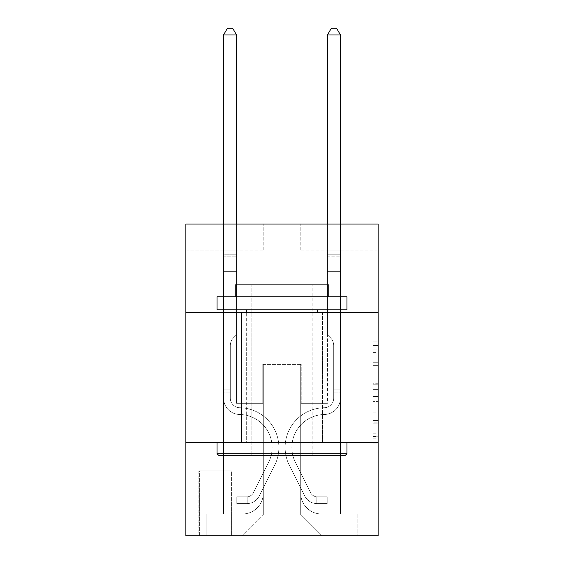 <?xml version="1.0" encoding="UTF-8"?>
<svg xmlns="http://www.w3.org/2000/svg" width="564" height="564" viewBox="0 0 564 564"><rect width="100%" height="100%" fill="white"/><g stroke="black" fill="none" stroke-linecap="round" stroke-linejoin="round"><path stroke-width="0.42" stroke-dasharray="2.82 2.11" d="M372.924 373.037L372.924 389.357L378.12 389.357L378.12 438.82L378.12 347.029L378.12 389.357L372.924 389.357L372.924 345.499L372.924 443.924L372.924 341.925L372.924 436.783L378.12 436.783L372.924 436.783L378.12 436.783L372.924 436.783L372.924 420.462L372.924 443.924L378.12 443.924L378.12 341.925L378.12 436.529L378.12 396.492L372.924 396.492L378.12 396.492L378.12 420.462L378.12 349.067L372.924 349.067L378.12 349.067L378.12 443.924L378.12 347.029L378.12 443.924L372.924 443.924L372.924 341.925L378.12 341.925L378.12 347.029L378.12 341.925L378.12 347.029L378.12 341.925L378.12 345.499L378.12 341.925L372.924 341.925L372.924 349.067L378.12 349.067L372.924 349.067L372.924 373.037L378.12 373.037M322.523 312.393L322.523 442.282L241.477 442.282L322.523 442.282L241.477 442.282L322.523 442.282L322.523 312.393L241.477 312.393L241.477 442.282L241.477 312.393L322.523 312.393M232.121 470.855L198.873 470.855L232.121 470.855L232.121 535.8L198.873 535.8L232.121 535.8M198.873 470.855L198.873 535.8M378.12 383.231L378.12 378.134L378.12 383.231L372.924 383.231L372.924 362.708L372.924 423.141L372.924 407.969L378.12 407.969L372.924 407.969L372.924 443.924L378.12 443.924L372.924 443.924L378.12 443.924L372.924 443.924L372.924 341.925L378.12 341.925L372.924 341.925L378.12 341.925L372.924 341.925L372.924 383.231L378.12 383.231M378.12 442.282L378.12 535.8L185.88 535.8L185.88 442.282L378.12 442.282L378.12 224.07L300.182 224.07L378.12 224.07L378.12 250.049L378.12 224.07L185.88 224.07L263.818 224.07L185.88 224.07L185.88 250.049L263.818 250.049L185.88 250.049L185.88 224.07L185.88 312.393L378.12 312.393L185.88 312.393L185.88 442.282L378.12 442.282L185.88 442.282M223.548 250.049L223.548 513.98L242.513 513.98A20.783 20.783 0 0 0 263.296 493.197L263.296 364.351L263.296 515.017L263.296 364.351L263.296 515.017L263.296 364.351L300.704 364.351L300.704 493.197A20.783 20.783 0 0 0 321.487 513.98L340.452 513.98L340.452 250.049L340.452 513.98L340.452 250.049L340.452 513.98L340.452 250.049L340.452 513.98L340.452 250.049L340.452 513.98L340.452 250.049L340.452 513.98L340.452 250.049L340.452 513.98L357.851 513.98L321.487 513.98L340.452 513.98L321.487 513.98L340.452 513.98L321.487 513.98L340.452 513.98L321.487 513.98L340.452 513.98L321.487 513.98L340.452 513.98L340.452 250.049L327.458 250.049L340.452 250.049L327.458 250.049L340.452 250.049L327.458 250.049L340.452 250.049L327.458 250.049L340.452 250.049L327.458 250.049L340.452 250.049L327.458 250.049L340.452 250.049L327.458 250.049L340.452 250.049L340.452 513.98L321.487 513.98A20.783 20.783 0 0 1 300.704 493.197A20.783 20.783 0 0 0 321.487 513.98A20.783 20.783 0 0 1 300.704 493.197A20.783 20.783 0 0 0 321.487 513.98A20.783 20.783 0 0 1 300.704 493.197A20.783 20.783 0 0 0 321.487 513.98A20.783 20.783 0 0 1 300.704 493.197A20.783 20.783 0 0 0 321.487 513.98A20.783 20.783 0 0 1 300.704 493.197A20.783 20.783 0 0 0 321.487 513.98A20.783 20.783 0 0 1 300.704 493.197L300.704 364.351L300.704 515.017L263.296 515.017L300.704 515.017L321.487 535.8L357.851 535.8L242.513 535.8L321.487 535.8L300.704 515.017L321.487 535.8L300.704 515.017L300.704 364.351L300.704 515.017L300.704 364.351L262.775 364.351L262.775 403.316L236.542 403.316L236.542 250.049L223.548 250.049L223.548 513.98L242.513 513.98A20.783 20.783 0 0 0 263.296 493.197L263.296 364.351L262.775 364.351L262.775 403.316L236.542 403.316L236.542 250.049L223.548 250.049L223.548 513.98L242.513 513.98L206.149 513.98L242.513 513.98L223.548 513.98L223.548 250.049L223.548 513.98L223.548 250.049L223.548 513.98L223.548 250.049L223.548 513.98L223.548 250.049L223.548 513.98L223.548 250.049L236.542 250.049L223.548 250.049L236.542 250.049L223.548 250.049L236.542 250.049L223.548 250.049L236.542 250.049L223.548 250.049L236.542 250.049L223.548 250.049L236.542 250.049L223.548 250.049L223.548 513.98L223.548 250.049M263.296 493.197L263.296 364.351L262.775 364.351L262.775 403.316L236.542 403.316L236.542 250.049L236.542 403.316L236.542 250.049L236.542 403.316L236.542 250.049L236.542 403.316L236.542 250.049L236.542 403.316L236.542 250.049L236.542 403.316L236.542 250.049L236.542 403.316L262.775 403.316L236.542 403.316L262.775 403.316L236.542 403.316L262.775 403.316L236.542 403.316L262.775 403.316L236.542 403.316L262.775 403.316L236.542 403.316L262.775 403.316L262.775 364.351L262.775 403.316L262.775 364.351L262.775 403.316L262.775 364.351L262.775 403.316L262.775 364.351L262.775 403.316L262.775 364.351L262.775 403.316L262.775 364.351L263.296 364.351L262.775 364.351L263.296 364.351L262.775 364.351L263.296 364.351L262.775 364.351L263.296 364.351L262.775 364.351L263.296 364.351L262.775 364.351L263.296 364.351L263.296 493.197A20.783 20.783 0 0 1 242.513 513.98A20.783 20.783 0 0 0 263.296 493.197A20.783 20.783 0 0 1 242.513 513.98A20.783 20.783 0 0 0 263.296 493.197A20.783 20.783 0 0 1 242.513 513.98A20.783 20.783 0 0 0 263.296 493.197A20.783 20.783 0 0 1 242.513 513.98A20.783 20.783 0 0 0 263.296 493.197A20.783 20.783 0 0 1 242.513 513.98A20.783 20.783 0 0 0 263.296 493.197M378.12 250.049L300.182 250.049L378.12 250.049M199.388 535.8L231.607 535.8L199.388 535.8L199.388 470.855L231.607 470.855L231.607 535.8L231.607 470.855L199.388 470.855L199.388 535.8M206.149 535.8L242.513 535.8L263.296 515.017L242.513 535.8L263.296 515.017L242.513 535.8L206.149 535.8L206.149 513.98L206.149 535.8M301.225 364.351L300.704 364.351L301.225 364.351L300.704 364.351L301.225 364.351L300.704 364.351L301.225 364.351L300.704 364.351L301.225 364.351L300.704 364.351L301.225 364.351L300.704 364.351L301.225 364.351L300.704 364.351L301.225 364.351L301.225 403.316L301.225 364.351M300.182 250.049L300.182 224.07L300.182 250.049M263.818 250.049L263.818 224.07L263.818 250.049M357.851 513.98L357.851 535.8L357.851 513.98M327.458 250.049L327.458 403.316L301.225 403.316L327.458 403.316L301.225 403.316L327.458 403.316L301.225 403.316L327.458 403.316L301.225 403.316L327.458 403.316L301.225 403.316L327.458 403.316L301.225 403.316L327.458 403.316L301.225 403.316L327.458 403.316L327.458 250.049M378.12 312.393L185.88 312.393M372.924 389.357L378.12 389.357L372.924 389.357M372.924 345.499L372.924 341.925L372.924 345.499L378.12 345.499L372.924 345.499M372.924 422.887L372.924 401.596L372.924 422.887L378.12 422.887L372.924 422.887M372.924 401.596L372.924 396.492L378.12 396.492L372.924 396.492L372.924 401.596L378.12 401.596L372.924 401.596M372.924 362.708L372.924 349.067L372.924 362.708L378.12 362.708L372.924 362.708M372.924 341.925L378.12 341.925L372.924 341.925L372.924 347.029L372.924 341.925L378.12 341.925M372.924 443.924L378.12 443.924L372.924 443.924L372.924 438.82L372.924 443.924M230.302 389.809L230.302 392.925L223.548 392.925L223.548 389.809L223.548 398.135L223.548 34.954L223.548 271.347L223.548 34.954L236.542 34.954L236.542 254.202L236.542 34.954L223.548 34.954L227.447 28.2L232.643 28.2L227.447 28.2L223.548 34.954L223.548 271.347L223.548 34.954L236.542 34.954L232.643 28.2L236.542 34.954L236.542 271.347L223.548 271.347L223.548 254.202L223.548 271.347L236.542 271.347L236.542 334.734L233.609 337.66A11.287 11.287 -29.8 0 0 230.302 345.647A11.287 11.287 150.2 0 1 233.609 337.66L236.542 334.734L236.542 34.954L223.548 34.954L227.447 28.2L232.643 28.2L227.447 28.2L223.548 34.954L223.548 254.202L223.548 34.954L236.542 34.954L232.643 28.2L236.542 34.954L236.542 271.347L223.548 271.347L223.548 398.135A16.363 16.363 -29.8 0 0 239.658 414.498A16.363 16.363 150.2 0 1 223.548 398.135L223.548 271.347L236.542 271.347L236.542 334.734L233.609 337.66A11.287 11.287 -29.8 0 0 230.302 345.647A11.287 11.287 150.2 0 1 233.609 337.66L236.542 334.734L236.542 34.954L223.548 34.954L227.447 28.2L232.643 28.2L227.447 28.2L223.548 34.954L223.548 256.141L223.548 34.954L236.542 34.954L232.643 28.2L236.542 34.954L236.542 271.347L223.548 271.347L223.548 398.135A16.363 16.363 -29.8 0 0 239.658 414.498A16.363 16.363 150.2 0 1 223.548 398.135L223.548 271.347L236.542 271.347L236.542 334.734L233.609 337.66A11.287 11.287 -29.8 0 0 230.302 345.647A11.287 11.287 150.2 0 1 233.609 337.66L236.542 334.734L236.542 34.954L223.548 34.954L227.447 28.2L232.643 28.2L227.447 28.2L223.548 34.954L223.548 398.135A16.363 16.363 -29.8 0 0 239.658 414.498A16.363 16.363 150.2 0 1 223.548 398.135L223.548 271.347L236.542 271.347L236.542 334.734L233.609 337.66A11.287 11.287 -29.8 0 0 230.302 345.647A11.287 11.287 150.2 0 1 233.609 337.66L236.542 334.734L236.542 271.347L223.548 271.347L223.548 398.135A16.363 16.363 -29.8 0 0 239.658 414.498A32.994 32.994 150.2 0 1 268.612 462.304A32.994 32.994 -29.8 0 0 239.658 414.498A16.363 16.363 150.2 0 1 223.548 398.135L223.548 271.347L236.542 271.347L236.542 256.141L236.542 334.734L233.609 337.66A11.287 11.287 -29.8 0 0 230.302 345.647A11.287 11.287 150.2 0 1 233.609 337.66L236.542 334.734L236.542 271.347L223.548 271.347L223.548 398.135A16.363 16.363 -29.8 0 0 239.658 414.498A16.363 16.363 150.2 0 1 223.548 398.135L223.548 271.347L236.542 271.347L236.542 254.202L236.542 334.734L233.609 337.66A11.287 11.287 -29.8 0 0 230.302 345.647A11.287 11.287 150.2 0 1 233.609 337.66L236.542 334.734L236.542 271.347L223.548 271.347L223.548 398.135A16.363 16.363 -29.8 0 0 239.658 414.498A16.363 16.363 150.2 0 1 223.548 398.135L223.548 271.347L236.542 271.347L236.542 34.954L232.643 28.2L236.542 34.954L236.542 334.734L233.609 337.66A11.287 11.287 -29.8 0 0 230.302 345.647A11.287 11.287 150.2 0 1 233.609 337.66L236.542 334.734L236.542 271.347L223.548 271.347L223.548 398.135L223.548 392.925L230.302 392.925L230.302 389.809L223.548 389.809L230.302 389.809L230.302 398.135L230.302 345.647L230.302 398.135A9.609 9.609 -29.8 0 0 239.763 407.744A9.609 9.609 150.2 0 1 230.302 398.135L230.302 345.647L230.302 398.135L230.302 389.809L223.548 389.809L230.302 389.809L230.302 398.135A9.609 9.609 -29.8 0 0 239.763 407.744A9.609 9.609 150.2 0 1 230.302 398.135L230.302 345.647L230.302 398.135A9.609 9.609 -29.8 0 0 239.763 407.744A9.609 9.609 150.2 0 1 230.302 398.135L230.302 345.647L230.302 398.135L230.302 389.809L223.548 389.809L230.302 389.809L230.302 398.135A9.609 9.609 -29.8 0 0 239.763 407.744A39.748 39.748 150.2 0 1 274.647 465.335A39.748 39.748 -29.8 0 0 239.763 407.744A9.609 9.609 150.2 0 1 230.302 398.135L230.302 345.647L230.302 398.135A9.609 9.609 -29.8 0 0 239.763 407.744A9.609 9.609 150.2 0 1 230.302 398.135L230.302 345.647L230.302 398.135L230.302 389.809L223.548 389.809M247.187 503.589A13.769 13.769 -29.8 0 0 259.228 496.003L274.647 465.335A39.748 39.748 -29.8 0 0 239.763 407.744A9.609 9.609 150.2 0 1 230.302 398.135A9.609 9.609 -29.8 0 0 239.763 407.744A39.748 39.748 150.2 0 1 274.647 465.335A39.748 39.748 -29.8 0 0 239.763 407.744A9.609 9.609 150.2 0 1 230.302 398.135L230.302 345.647L230.302 398.135A9.609 9.609 -29.8 0 0 239.763 407.744A9.609 9.609 150.2 0 1 230.302 398.135A9.609 9.609 150.2 0 0 239.763 407.744A39.748 39.748 150.2 0 1 274.647 465.335L259.228 496.003L274.647 465.335A39.748 39.748 -29.8 0 0 239.763 407.744A9.609 9.609 150.2 0 1 230.302 398.135A9.609 9.609 150.2 0 0 239.763 407.744A9.609 9.609 150.2 0 1 230.302 398.135A9.609 9.609 150.2 0 0 239.763 407.744A39.748 39.748 150.2 0 1 274.647 465.335A39.748 39.748 -29.8 0 0 239.763 407.744A9.609 9.609 150.2 0 1 230.302 398.135A9.609 9.609 150.2 0 0 239.763 407.744A39.748 39.748 150.2 0 1 274.647 465.335A39.748 39.748 -29.8 0 0 239.763 407.744A9.609 9.609 150.2 0 1 230.302 398.135A9.609 9.609 150.2 0 0 239.763 407.744A9.609 9.609 150.2 0 1 230.302 398.135A9.609 9.609 150.2 0 0 239.763 407.744A39.748 39.748 150.2 0 1 274.647 465.335L259.228 496.003L274.647 465.335A39.748 39.748 -29.8 0 0 239.763 407.744A9.609 9.609 150.2 0 1 230.302 398.135A9.609 9.609 150.2 0 0 239.763 407.744A39.748 39.748 150.2 0 1 274.647 465.335A39.748 39.748 -29.8 0 0 239.763 407.744A39.748 39.748 -29.8 0 1 274.647 465.335L259.228 496.003A13.769 13.769 150.2 0 1 251.086 502.947A13.769 13.769 -29.8 0 0 259.228 496.003L274.647 465.335A39.748 39.748 -29.8 0 0 239.763 407.744A39.748 39.748 -29.8 0 1 274.647 465.335A39.748 39.748 -29.8 0 0 239.763 407.744A39.748 39.748 -29.8 0 1 274.647 465.335L259.228 496.003L274.647 465.335A39.748 39.748 -29.8 0 0 239.763 407.744A39.748 39.748 -29.8 0 1 274.647 465.335L259.228 496.003L274.647 465.335A39.748 39.748 -29.8 0 0 239.763 407.744A39.748 39.748 -29.8 0 1 274.647 465.335A39.748 39.748 -29.8 0 0 239.763 407.744A39.748 39.748 -29.8 0 1 274.647 465.335L259.228 496.003A13.769 13.769 150.2 0 1 251.086 502.947C247.081 503.793 247.081 503.793 251.086 502.947C247.081 503.793 247.081 503.793 251.086 502.947A13.769 13.769 -29.8 0 0 259.228 496.003L274.647 465.335A39.748 39.748 -29.8 0 0 239.763 407.744A39.748 39.748 -29.8 0 1 274.647 465.335L259.228 496.003A13.769 13.769 150.2 0 1 251.086 502.947C247.081 503.793 247.081 503.793 251.086 502.947C247.081 503.793 247.081 503.793 251.086 502.947A13.769 13.769 -29.8 0 0 259.228 496.003L274.647 465.335L259.228 496.003A13.769 13.769 150.2 0 1 251.086 502.947C247.081 503.793 247.081 503.793 251.086 502.947C247.081 503.793 247.081 503.793 251.086 502.947A13.769 13.769 -29.8 0 0 259.228 496.003L274.647 465.335L259.228 496.003A13.769 13.769 150.2 0 1 251.086 502.947C247.081 503.793 247.081 503.793 251.086 502.947C247.081 503.793 247.081 503.793 251.086 502.947A13.769 13.769 -29.8 0 0 259.228 496.003L274.647 465.335L259.228 496.003A13.769 13.769 150.2 0 1 251.086 502.947C247.081 503.793 247.081 503.793 251.086 502.947C247.081 503.793 247.081 503.793 251.086 502.947A13.769 13.769 -29.8 0 0 259.228 496.003L274.647 465.335L259.228 496.003A13.769 13.769 150.2 0 1 251.086 502.947C247.081 503.793 247.081 503.793 251.086 502.947C247.081 503.793 247.081 503.793 251.086 502.947A13.769 13.769 -29.8 0 0 259.228 496.003A13.769 13.769 -29.8 0 1 247.187 503.589L247.187 496.828A7.015 7.015 -29.8 0 0 253.194 492.971L268.612 462.304A32.994 32.994 -29.8 0 0 239.658 414.498A32.994 32.994 150.2 0 1 268.612 462.304A32.994 32.994 -29.8 0 0 239.658 414.498A16.363 16.363 150.2 0 1 223.548 398.135A16.363 16.363 -29.8 0 0 239.658 414.498A16.363 16.363 150.2 0 1 223.548 398.135A16.363 16.363 150.2 0 0 239.658 414.498A32.994 32.994 150.2 0 1 268.612 462.304L253.194 492.971L268.612 462.304A32.994 32.994 -29.8 0 0 239.658 414.498A16.363 16.363 150.2 0 1 223.548 398.135A16.363 16.363 150.2 0 0 239.658 414.498A16.363 16.363 150.2 0 1 223.548 398.135A16.363 16.363 150.2 0 0 239.658 414.498A32.994 32.994 150.2 0 1 268.612 462.304A32.994 32.994 -29.8 0 0 239.658 414.498A16.363 16.363 150.2 0 1 223.548 398.135A16.363 16.363 150.2 0 0 239.658 414.498A32.994 32.994 150.2 0 1 268.612 462.304A32.994 32.994 -29.8 0 0 239.658 414.498A16.363 16.363 150.2 0 1 223.548 398.135A16.363 16.363 150.2 0 0 239.658 414.498A16.363 16.363 150.2 0 1 223.548 398.135A16.363 16.363 150.2 0 0 239.658 414.498A32.994 32.994 150.2 0 1 268.612 462.304L253.194 492.971L268.612 462.304A32.994 32.994 -29.8 0 0 239.658 414.498A16.363 16.363 150.2 0 1 223.548 398.135A16.363 16.363 150.2 0 0 239.658 414.498A32.994 32.994 150.2 0 1 268.612 462.304A32.994 32.994 -29.8 0 0 239.658 414.498A32.994 32.994 -29.8 0 1 268.612 462.304L253.194 492.971A7.015 7.015 150.2 0 1 251.086 495.467C247.152 497.279 247.152 497.279 251.086 495.467C247.152 497.279 247.152 497.279 251.086 495.467A7.015 7.015 -29.8 0 0 253.194 492.971L268.612 462.304A32.994 32.994 -29.8 0 0 239.658 414.498A32.994 32.994 -29.8 0 1 268.612 462.304A32.994 32.994 -29.8 0 0 239.658 414.498A32.994 32.994 -29.8 0 1 268.612 462.304L253.194 492.971L268.612 462.304A32.994 32.994 -29.8 0 0 239.658 414.498A32.994 32.994 -29.8 0 1 268.612 462.304L253.194 492.971L268.612 462.304A32.994 32.994 -29.8 0 0 239.658 414.498A32.994 32.994 -29.8 0 1 268.612 462.304A32.994 32.994 -29.8 0 0 239.658 414.498A32.994 32.994 -29.8 0 1 268.612 462.304L253.194 492.971A7.015 7.015 150.2 0 1 251.086 495.467C247.152 497.279 247.152 497.279 251.086 495.467C247.152 497.279 247.152 497.279 251.086 495.467A7.015 7.015 -29.8 0 0 253.194 492.971L268.612 462.304A32.994 32.994 -29.8 0 0 239.658 414.498A32.994 32.994 -29.8 0 1 268.612 462.304L253.194 492.971A7.015 7.015 150.2 0 1 251.086 495.467C247.152 497.279 247.152 497.279 251.086 495.467C247.152 497.279 247.152 497.279 251.086 495.467A7.015 7.015 -29.8 0 0 253.194 492.971L268.612 462.304L253.194 492.971A7.015 7.015 150.2 0 1 251.086 495.467C247.152 497.279 247.152 497.279 251.086 495.467C247.152 497.279 247.152 497.279 251.086 495.467A7.015 7.015 -29.8 0 0 253.194 492.971L268.612 462.304L253.194 492.971A7.015 7.015 150.2 0 1 251.086 495.467C247.152 497.279 247.152 497.279 251.086 495.467C247.152 497.279 247.152 497.279 251.086 495.467A7.015 7.015 -29.8 0 0 253.194 492.971L268.612 462.304L253.194 492.971A7.015 7.015 150.2 0 1 251.086 495.467C247.152 497.279 247.152 497.279 251.086 495.467C247.152 497.279 247.152 497.279 251.086 495.467A7.015 7.015 -29.8 0 0 253.194 492.971L268.612 462.304L253.194 492.971A7.015 7.015 150.2 0 1 251.086 495.467C247.152 497.279 247.152 497.279 251.086 495.467C247.152 497.279 247.152 497.279 251.086 495.467A7.015 7.015 -29.8 0 0 253.194 492.971A7.015 7.015 -29.8 0 1 247.187 496.828L247.187 503.589L236.802 503.589L247.187 503.589A13.769 13.769 -29.8 0 0 259.228 496.003A13.769 13.769 -29.8 0 1 247.187 503.589L247.187 496.828L236.802 496.835L247.187 496.828A7.015 7.015 -29.8 0 0 253.194 492.971A7.015 7.015 -29.8 0 1 247.187 496.828L247.187 503.589L236.802 503.589L236.802 496.835L236.802 503.589L247.187 503.589A13.769 13.769 -29.8 0 0 259.228 496.003A13.769 13.769 -29.8 0 1 247.187 503.589L247.187 496.828L236.802 496.835L247.187 496.828A7.015 7.015 -29.8 0 0 253.194 492.971A7.015 7.015 -29.8 0 1 247.187 496.828L247.187 503.589L236.802 503.589L236.802 496.835L236.802 503.589L247.187 503.589A13.769 13.769 -29.8 0 0 259.228 496.003A13.769 13.769 -29.8 0 1 247.187 503.589L247.187 496.828L236.802 496.835L247.187 496.828A7.015 7.015 -29.8 0 0 253.194 492.971A7.015 7.015 -29.8 0 1 247.187 496.828L247.187 503.589L236.802 503.589L236.802 496.835L236.802 503.589L247.187 503.589A13.769 13.769 -29.8 0 0 259.228 496.003A13.769 13.769 -29.8 0 1 247.187 503.589L247.187 496.828L236.802 496.835L247.187 496.828A7.015 7.015 -29.8 0 0 253.194 492.971A7.015 7.015 -29.8 0 1 247.187 496.828L247.187 503.589L236.802 503.589L236.802 496.835L236.802 503.589L247.187 503.589A13.769 13.769 -29.8 0 0 259.228 496.003A13.769 13.769 -29.8 0 1 247.187 503.589L247.187 496.828L236.802 496.835L247.187 496.828A7.015 7.015 -29.8 0 0 253.194 492.971A7.015 7.015 -29.8 0 1 247.187 496.828L247.187 503.589L236.802 503.589L236.802 496.835L236.802 503.589L247.187 503.589A13.769 13.769 -29.8 0 0 259.228 496.003A13.769 13.769 -29.8 0 1 247.187 503.589L247.187 496.828L236.802 496.835L247.187 496.828A7.015 7.015 -29.8 0 0 253.194 492.971A7.015 7.015 -29.8 0 1 247.187 496.828L247.187 503.589L236.802 503.589L236.802 496.835L236.802 503.589L247.187 503.589M333.698 389.809L333.698 392.925L340.452 392.925L340.452 389.809L340.452 398.135L340.452 34.954L340.452 271.347L340.452 34.954L327.458 34.954L327.458 254.202L327.458 34.954L340.452 34.954L336.553 28.2L331.357 28.2L336.553 28.2L340.452 34.954L340.452 271.347L340.452 34.954L327.458 34.954L331.357 28.2L327.458 34.954L327.458 271.347L340.452 271.347L340.452 254.202L340.452 271.347L327.458 271.347L327.458 334.734L330.391 337.66A11.287 11.287 29.8 0 1 333.698 345.647A11.287 11.287 -150.2 0 0 330.391 337.66L327.458 334.734L327.458 34.954L340.452 34.954L336.553 28.2L331.357 28.2L336.553 28.2L340.452 34.954L340.452 254.202L340.452 34.954L327.458 34.954L331.357 28.2L327.458 34.954L327.458 271.347L340.452 271.347L340.452 398.135A16.363 16.363 29.8 0 1 324.342 414.498A16.363 16.363 -150.2 0 0 340.452 398.135L340.452 271.347L327.458 271.347L327.458 334.734L330.391 337.66A11.287 11.287 29.8 0 1 333.698 345.647A11.287 11.287 -150.2 0 0 330.391 337.66L327.458 334.734L327.458 34.954L340.452 34.954L336.553 28.2L331.357 28.2L336.553 28.2L340.452 34.954L340.452 256.141L340.452 34.954L327.458 34.954L331.357 28.2L327.458 34.954L327.458 271.347L340.452 271.347L340.452 398.135A16.363 16.363 29.8 0 1 324.342 414.498A16.363 16.363 -150.2 0 0 340.452 398.135L340.452 271.347L327.458 271.347L327.458 334.734L330.391 337.66A11.287 11.287 29.8 0 1 333.698 345.647A11.287 11.287 -150.2 0 0 330.391 337.66L327.458 334.734L327.458 34.954L340.452 34.954L336.553 28.2L331.357 28.2L336.553 28.2L340.452 34.954L340.452 398.135A16.363 16.363 29.8 0 1 324.342 414.498A16.363 16.363 -150.2 0 0 340.452 398.135L340.452 271.347L327.458 271.347L327.458 334.734L330.391 337.66A11.287 11.287 29.8 0 1 333.698 345.647A11.287 11.287 -150.2 0 0 330.391 337.66L327.458 334.734L327.458 271.347L340.452 271.347L340.452 398.135A16.363 16.363 29.8 0 1 324.342 414.498A32.994 32.994 -150.2 0 0 295.388 462.304A32.994 32.994 29.8 0 1 324.342 414.498A16.363 16.363 -150.2 0 0 340.452 398.135L340.452 271.347L327.458 271.347L327.458 256.141L327.458 334.734L330.391 337.66A11.287 11.287 29.8 0 1 333.698 345.647A11.287 11.287 -150.2 0 0 330.391 337.66L327.458 334.734L327.458 271.347L340.452 271.347L340.452 398.135A16.363 16.363 29.8 0 1 324.342 414.498A16.363 16.363 -150.2 0 0 340.452 398.135L340.452 271.347L327.458 271.347L327.458 254.202L327.458 334.734L330.391 337.66A11.287 11.287 29.8 0 1 333.698 345.647A11.287 11.287 -150.2 0 0 330.391 337.66L327.458 334.734L327.458 271.347L340.452 271.347L340.452 398.135A16.363 16.363 29.8 0 1 324.342 414.498A16.363 16.363 -150.2 0 0 340.452 398.135L340.452 271.347L327.458 271.347L327.458 34.954L331.357 28.2L327.458 34.954L327.458 334.734L330.391 337.66A11.287 11.287 29.8 0 1 333.698 345.647A11.287 11.287 -150.2 0 0 330.391 337.66L327.458 334.734L327.458 271.347L340.452 271.347L340.452 398.135L340.452 392.925L333.698 392.925L333.698 389.809L340.452 389.809L333.698 389.809L333.698 398.135L333.698 345.647L333.698 398.135A9.609 9.609 29.8 0 1 324.237 407.744A9.609 9.609 -150.2 0 0 333.698 398.135L333.698 345.647L333.698 398.135L333.698 389.809L340.452 389.809L333.698 389.809L333.698 398.135A9.609 9.609 29.8 0 1 324.237 407.744A9.609 9.609 -150.2 0 0 333.698 398.135L333.698 345.647L333.698 398.135A9.609 9.609 29.8 0 1 324.237 407.744A9.609 9.609 -150.2 0 0 333.698 398.135L333.698 345.647L333.698 398.135L333.698 389.809L340.452 389.809L333.698 389.809L333.698 398.135A9.609 9.609 29.8 0 1 324.237 407.744A39.748 39.748 -150.2 0 0 289.353 465.335A39.748 39.748 29.8 0 1 324.237 407.744A9.609 9.609 -150.2 0 0 333.698 398.135L333.698 345.647L333.698 398.135A9.609 9.609 29.8 0 1 324.237 407.744A9.609 9.609 -150.2 0 0 333.698 398.135L333.698 345.647L333.698 398.135L333.698 389.809L340.452 389.809M316.813 503.589A13.769 13.769 29.8 0 1 304.772 496.003L289.353 465.335A39.748 39.748 29.8 0 1 324.237 407.744A9.609 9.609 -150.2 0 0 333.698 398.135A9.609 9.609 29.8 0 1 324.237 407.744A39.748 39.748 -150.2 0 0 289.353 465.335A39.748 39.748 29.8 0 1 324.237 407.744A9.609 9.609 -150.2 0 0 333.698 398.135L333.698 345.647L333.698 398.135A9.609 9.609 29.8 0 1 324.237 407.744A9.609 9.609 -150.2 0 0 333.698 398.135A9.609 9.609 -150.2 0 1 324.237 407.744A39.748 39.748 -150.2 0 0 289.353 465.335L304.772 496.003L289.353 465.335A39.748 39.748 29.8 0 1 324.237 407.744A9.609 9.609 -150.2 0 0 333.698 398.135A9.609 9.609 -150.2 0 1 324.237 407.744A9.609 9.609 -150.2 0 0 333.698 398.135A9.609 9.609 -150.2 0 1 324.237 407.744A39.748 39.748 -150.2 0 0 289.353 465.335A39.748 39.748 29.8 0 1 324.237 407.744A9.609 9.609 -150.2 0 0 333.698 398.135A9.609 9.609 -150.2 0 1 324.237 407.744A39.748 39.748 -150.2 0 0 289.353 465.335A39.748 39.748 29.8 0 1 324.237 407.744A9.609 9.609 -150.2 0 0 333.698 398.135A9.609 9.609 -150.2 0 1 324.237 407.744A9.609 9.609 -150.2 0 0 333.698 398.135A9.609 9.609 -150.2 0 1 324.237 407.744A39.748 39.748 -150.2 0 0 289.353 465.335L304.772 496.003L289.353 465.335A39.748 39.748 29.8 0 1 324.237 407.744A9.609 9.609 -150.2 0 0 333.698 398.135A9.609 9.609 -150.2 0 1 324.237 407.744A39.748 39.748 -150.2 0 0 289.353 465.335A39.748 39.748 29.8 0 1 324.237 407.744A39.748 39.748 29.8 0 0 289.353 465.335L304.772 496.003A13.769 13.769 -150.2 0 0 312.914 502.947A13.769 13.769 29.8 0 1 304.772 496.003L289.353 465.335A39.748 39.748 29.8 0 1 324.237 407.744A39.748 39.748 29.8 0 0 289.353 465.335A39.748 39.748 29.8 0 1 324.237 407.744A39.748 39.748 29.8 0 0 289.353 465.335L304.772 496.003L289.353 465.335A39.748 39.748 29.8 0 1 324.237 407.744A39.748 39.748 29.8 0 0 289.353 465.335L304.772 496.003L289.353 465.335A39.748 39.748 29.8 0 1 324.237 407.744A39.748 39.748 29.8 0 0 289.353 465.335A39.748 39.748 29.8 0 1 324.237 407.744A39.748 39.748 29.8 0 0 289.353 465.335L304.772 496.003A13.769 13.769 -150.2 0 0 312.914 502.947C316.919 503.793 316.919 503.793 312.914 502.947C316.919 503.793 316.919 503.793 312.914 502.947A13.769 13.769 29.8 0 1 304.772 496.003L289.353 465.335A39.748 39.748 29.8 0 1 324.237 407.744A39.748 39.748 29.8 0 0 289.353 465.335L304.772 496.003A13.769 13.769 -150.2 0 0 312.914 502.947C316.919 503.793 316.919 503.793 312.914 502.947C316.919 503.793 316.919 503.793 312.914 502.947A13.769 13.769 29.8 0 1 304.772 496.003L289.353 465.335L304.772 496.003A13.769 13.769 -150.2 0 0 312.914 502.947C316.919 503.793 316.919 503.793 312.914 502.947C316.919 503.793 316.919 503.793 312.914 502.947A13.769 13.769 29.8 0 1 304.772 496.003L289.353 465.335L304.772 496.003A13.769 13.769 -150.2 0 0 312.914 502.947C316.919 503.793 316.919 503.793 312.914 502.947C316.919 503.793 316.919 503.793 312.914 502.947A13.769 13.769 29.8 0 1 304.772 496.003L289.353 465.335L304.772 496.003A13.769 13.769 -150.2 0 0 312.914 502.947C316.919 503.793 316.919 503.793 312.914 502.947C316.919 503.793 316.919 503.793 312.914 502.947A13.769 13.769 29.8 0 1 304.772 496.003L289.353 465.335L304.772 496.003A13.769 13.769 -150.2 0 0 312.914 502.947C316.919 503.793 316.919 503.793 312.914 502.947C316.919 503.793 316.919 503.793 312.914 502.947A13.769 13.769 29.8 0 1 304.772 496.003A13.769 13.769 29.8 0 0 316.813 503.589L316.813 496.828A7.015 7.015 29.8 0 1 310.806 492.971L295.388 462.304A32.994 32.994 29.8 0 1 324.342 414.498A32.994 32.994 -150.2 0 0 295.388 462.304A32.994 32.994 29.8 0 1 324.342 414.498A16.363 16.363 -150.2 0 0 340.452 398.135A16.363 16.363 29.8 0 1 324.342 414.498A16.363 16.363 -150.2 0 0 340.452 398.135A16.363 16.363 -150.2 0 1 324.342 414.498A32.994 32.994 -150.2 0 0 295.388 462.304L310.806 492.971L295.388 462.304A32.994 32.994 29.8 0 1 324.342 414.498A16.363 16.363 -150.2 0 0 340.452 398.135A16.363 16.363 -150.2 0 1 324.342 414.498A16.363 16.363 -150.2 0 0 340.452 398.135A16.363 16.363 -150.2 0 1 324.342 414.498A32.994 32.994 -150.2 0 0 295.388 462.304A32.994 32.994 29.8 0 1 324.342 414.498A16.363 16.363 -150.2 0 0 340.452 398.135A16.363 16.363 -150.2 0 1 324.342 414.498A32.994 32.994 -150.2 0 0 295.388 462.304A32.994 32.994 29.8 0 1 324.342 414.498A16.363 16.363 -150.2 0 0 340.452 398.135A16.363 16.363 -150.2 0 1 324.342 414.498A16.363 16.363 -150.2 0 0 340.452 398.135A16.363 16.363 -150.2 0 1 324.342 414.498A32.994 32.994 -150.2 0 0 295.388 462.304L310.806 492.971L295.388 462.304A32.994 32.994 29.8 0 1 324.342 414.498A16.363 16.363 -150.2 0 0 340.452 398.135A16.363 16.363 -150.2 0 1 324.342 414.498A32.994 32.994 -150.2 0 0 295.388 462.304A32.994 32.994 29.8 0 1 324.342 414.498A32.994 32.994 29.8 0 0 295.388 462.304L310.806 492.971A7.015 7.015 -150.2 0 0 312.914 495.467C316.848 497.279 316.848 497.279 312.914 495.467C316.848 497.279 316.848 497.279 312.914 495.467A7.015 7.015 29.8 0 1 310.806 492.971L295.388 462.304A32.994 32.994 29.8 0 1 324.342 414.498A32.994 32.994 29.8 0 0 295.388 462.304A32.994 32.994 29.8 0 1 324.342 414.498A32.994 32.994 29.8 0 0 295.388 462.304L310.806 492.971L295.388 462.304A32.994 32.994 29.8 0 1 324.342 414.498A32.994 32.994 29.8 0 0 295.388 462.304L310.806 492.971L295.388 462.304A32.994 32.994 29.8 0 1 324.342 414.498A32.994 32.994 29.8 0 0 295.388 462.304A32.994 32.994 29.8 0 1 324.342 414.498A32.994 32.994 29.8 0 0 295.388 462.304L310.806 492.971A7.015 7.015 -150.2 0 0 312.914 495.467C316.848 497.279 316.848 497.279 312.914 495.467C316.848 497.279 316.848 497.279 312.914 495.467A7.015 7.015 29.8 0 1 310.806 492.971L295.388 462.304A32.994 32.994 29.8 0 1 324.342 414.498A32.994 32.994 29.8 0 0 295.388 462.304L310.806 492.971A7.015 7.015 -150.2 0 0 312.914 495.467C316.848 497.279 316.848 497.279 312.914 495.467C316.848 497.279 316.848 497.279 312.914 495.467A7.015 7.015 29.8 0 1 310.806 492.971L295.388 462.304L310.806 492.971A7.015 7.015 -150.2 0 0 312.914 495.467C316.848 497.279 316.848 497.279 312.914 495.467C316.848 497.279 316.848 497.279 312.914 495.467A7.015 7.015 29.8 0 1 310.806 492.971L295.388 462.304L310.806 492.971A7.015 7.015 -150.2 0 0 312.914 495.467C316.848 497.279 316.848 497.279 312.914 495.467C316.848 497.279 316.848 497.279 312.914 495.467A7.015 7.015 29.8 0 1 310.806 492.971L295.388 462.304L310.806 492.971A7.015 7.015 -150.2 0 0 312.914 495.467C316.848 497.279 316.848 497.279 312.914 495.467C316.848 497.279 316.848 497.279 312.914 495.467A7.015 7.015 29.8 0 1 310.806 492.971L295.388 462.304L310.806 492.971A7.015 7.015 -150.2 0 0 312.914 495.467C316.848 497.279 316.848 497.279 312.914 495.467C316.848 497.279 316.848 497.279 312.914 495.467A7.015 7.015 29.8 0 1 310.806 492.971A7.015 7.015 29.8 0 0 316.813 496.828L316.813 503.589L327.198 503.589L316.813 503.589A13.769 13.769 29.8 0 1 304.772 496.003A13.769 13.769 29.8 0 0 316.813 503.589L316.813 496.828L327.198 496.835L316.813 496.828A7.015 7.015 29.8 0 1 310.806 492.971A7.015 7.015 29.8 0 0 316.813 496.828L316.813 503.589L327.198 503.589L327.198 496.835L327.198 503.589L316.813 503.589A13.769 13.769 29.8 0 1 304.772 496.003A13.769 13.769 29.8 0 0 316.813 503.589L316.813 496.828L327.198 496.835L316.813 496.828A7.015 7.015 29.8 0 1 310.806 492.971A7.015 7.015 29.8 0 0 316.813 496.828L316.813 503.589L327.198 503.589L327.198 496.835L327.198 503.589L316.813 503.589A13.769 13.769 29.8 0 1 304.772 496.003A13.769 13.769 29.8 0 0 316.813 503.589L316.813 496.828L327.198 496.835L316.813 496.828A7.015 7.015 29.8 0 1 310.806 492.971A7.015 7.015 29.8 0 0 316.813 496.828L316.813 503.589L327.198 503.589L327.198 496.835L327.198 503.589L316.813 503.589A13.769 13.769 29.8 0 1 304.772 496.003A13.769 13.769 29.8 0 0 316.813 503.589L316.813 496.828L327.198 496.835L316.813 496.828A7.015 7.015 29.8 0 1 310.806 492.971A7.015 7.015 29.8 0 0 316.813 496.828L316.813 503.589L327.198 503.589L327.198 496.835L327.198 503.589L316.813 503.589A13.769 13.769 29.8 0 1 304.772 496.003A13.769 13.769 29.8 0 0 316.813 503.589L316.813 496.828L327.198 496.835L316.813 496.828A7.015 7.015 29.8 0 1 310.806 492.971A7.015 7.015 29.8 0 0 316.813 496.828L316.813 503.589L327.198 503.589L327.198 496.835L327.198 503.589L316.813 503.589A13.769 13.769 29.8 0 1 304.772 496.003A13.769 13.769 29.8 0 0 316.813 503.589L316.813 496.828L327.198 496.835L316.813 496.828A7.015 7.015 29.8 0 1 310.806 492.971A7.015 7.015 29.8 0 0 316.813 496.828L316.813 503.589L327.198 503.589L327.198 496.835L327.198 503.589L316.813 503.589M218.613 455.268L345.387 455.268L346.945 453.71L217.055 453.71L346.945 453.71L217.055 453.71L218.613 455.268L345.387 455.268L218.613 455.268M251.868 453.71L250.31 455.268L313.69 455.268L250.31 455.268L313.69 455.268L250.31 455.268L251.868 453.71L251.868 284.855L312.132 284.855L251.868 284.855L312.132 284.855L251.868 284.855L251.868 453.71L312.132 453.71L313.69 455.268L312.132 453.71L251.868 453.71L312.132 453.71L312.132 284.855L312.132 453.71L251.868 453.71M346.945 296.805L217.055 296.805L217.055 309.798L346.945 309.798L217.055 309.798L346.945 309.798L346.945 296.805L217.055 296.805L346.945 296.805M235.237 296.805L328.763 296.805L328.763 284.855L235.237 284.855L328.763 284.855L235.237 284.855L235.237 296.805L328.763 296.805M217.055 442.282L346.945 442.282L217.055 442.282L346.945 442.282L217.055 442.282L217.055 453.71M346.945 442.282L346.945 453.71M246.672 309.798L317.328 309.798L246.672 309.798L317.328 309.798L246.672 309.798L246.672 442.282L317.328 442.282L246.672 442.282L317.328 442.282L246.672 442.282L246.672 312.393M317.328 309.798L317.328 312.393M223.548 224.07L223.548 34.954L236.542 34.954L223.548 34.954L227.447 28.2L232.643 28.2L227.447 28.2L223.548 34.954L223.548 254.202L223.548 34.954L236.542 34.954L232.643 28.2L236.542 34.954L236.542 254.202L236.542 34.954L223.548 34.954L227.447 28.2L232.643 28.2L227.447 28.2L223.548 34.954L236.542 34.954L232.643 28.2L236.542 34.954L236.542 224.07M327.458 224.07L327.458 254.202L340.452 254.202L327.458 254.202L340.452 254.202L327.458 254.202L340.452 254.202L327.458 254.202L340.452 254.202L327.458 254.202L340.452 254.202L327.458 254.202L340.452 254.202L327.458 254.202L340.452 254.202L327.458 254.202L327.458 256.141L327.458 34.954L331.357 28.2L327.458 34.954L340.452 34.954L327.458 34.954L340.452 34.954L336.553 28.2L331.357 28.2L336.553 28.2L340.452 34.954L340.452 254.202L340.452 34.954L327.458 34.954L331.357 28.2L327.458 34.954L327.458 254.202L327.458 34.954L340.452 34.954L336.553 28.2L331.357 28.2L336.553 28.2L340.452 34.954L340.452 224.07M236.802 496.835L246.933 496.835L236.802 496.835L236.802 503.589L236.802 496.835M223.548 254.202L223.548 256.141L223.548 254.202L236.542 254.202L223.548 254.202M251.086 502.947C247.081 503.793 247.081 503.793 251.086 502.947C247.081 503.793 247.081 503.793 251.086 502.947L251.086 495.467L251.086 502.947M236.542 34.954L232.643 28.2L227.447 28.2L223.548 34.954M327.198 496.835L317.067 496.835L327.198 496.835L327.198 503.589L327.198 496.835M312.914 502.947C316.919 503.793 316.919 503.793 312.914 502.947C316.919 503.793 316.919 503.793 312.914 502.947L312.914 495.467L312.914 502.947M327.458 256.141L327.458 271.347L327.458 256.141L340.452 256.141L327.458 256.141M340.452 34.954L336.553 28.2L331.357 28.2L327.458 34.954M372.924 420.462L378.12 420.462L372.924 420.462M372.924 412.813L378.12 412.813M372.924 365.387L378.12 365.387L372.924 365.387M372.924 347.029L378.12 347.029M372.924 438.82L378.12 438.82M372.924 433.208L378.12 433.208M372.924 352.634L378.12 352.634M372.924 384.253L378.12 384.253L372.924 384.253M372.924 413.067L378.12 413.067L372.924 413.067M372.924 423.141L378.12 423.141L372.924 423.141M372.924 378.134L378.12 378.134L372.924 378.134M223.548 256.141L236.542 256.141L223.548 256.141M230.302 392.925L223.548 392.925L230.302 392.925M333.698 392.925L340.452 392.925L333.698 392.925M372.924 436.529L378.12 436.529M372.924 436.783L378.12 436.783M372.924 349.067L378.12 349.067M247.97 496.757L247.97 503.546M316.03 496.757L316.03 503.546"/><path stroke-width="0.85" d="M378.12 312.393L378.12 224.07L185.88 224.07L185.88 312.393L378.12 312.393L378.12 535.8L185.88 535.8L185.88 312.393M378.12 442.282L185.88 442.282M218.613 455.268L217.055 453.71L346.945 453.71L345.387 455.268L218.613 455.268M346.945 296.805L346.945 309.798L217.055 309.798L217.055 296.805L346.945 296.805M235.237 296.805L235.237 284.855L328.763 284.855L328.763 296.805M346.945 442.282L346.945 453.71M217.055 442.282L217.055 453.71M317.328 309.798L317.328 312.393M246.672 309.798L246.672 312.393M236.542 224.07L236.542 34.954L223.548 34.954L223.548 224.07M223.548 34.954L227.447 28.2L232.643 28.2L236.542 34.954M340.452 224.07L340.452 34.954L327.458 34.954L327.458 224.07M327.458 34.954L331.357 28.2L336.553 28.2L340.452 34.954"/></g></svg>
